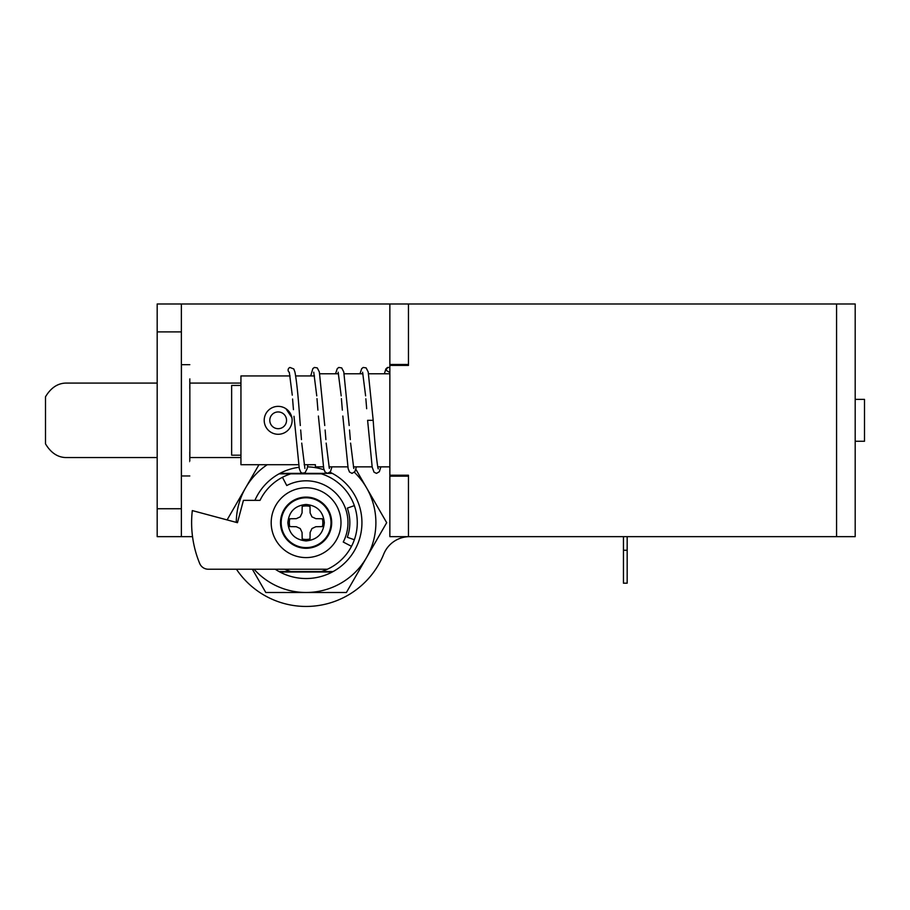 <?xml version="1.0" encoding="UTF-8"?>
<svg xmlns="http://www.w3.org/2000/svg" width="910" height="910" viewBox="0 0 910 910"><rect width="100%" height="100%" fill="white"/><g stroke="black" fill="none" stroke-linecap="round" stroke-linejoin="round"><path stroke-width="1.36" d="M409.625 536.65A27.926 27.926 0 0 0 383.736 554.099A83.766 83.766 0 0 1 236.441 569.228M836.574 303.986L836.574 536.65L855.195 536.65L855.195 303.986L408.465 303.986L408.465 365.411L389.855 365.411L389.855 303.986L181.374 303.986L181.374 536.65L192.533 536.65M332.264 572.015L279.916 572.015M279.916 473.371L303.178 473.371M303.246 473.371L327.611 473.371M327.668 473.371L332.264 473.371M181.374 331.9L157.18 331.9L157.18 303.986L181.374 303.986M181.374 536.65L157.18 536.65L157.18 508.736L181.374 508.736M157.18 331.9L157.18 508.736M327.418 569.228L208.288 569.228A9.305 9.305 0 0 1 199.688 563.461A107.027 107.027 0 0 1 192.306 510.59L237.453 522.693L243.436 500.352L260.032 500.352A51.188 51.188 0 0 1 282.453 477.295L286.752 485.542A41.883 41.883 0 0 1 343.241 542.03L351.499 546.33A51.188 51.188 0 0 1 321.344 571.56L290.836 571.56A51.188 51.188 0 0 1 284.762 569.228M240.945 457.548L189.78 457.548M240.945 383.087L189.78 383.087M157.18 457.548L65.702 457.548C57.535 457.286 50.801 452.714 45.5 443.841L45.5 396.794C50.801 387.922 57.535 383.349 65.702 383.087L157.18 383.087M240.945 385.442L231.64 385.442L231.64 455.193L240.945 455.193M260.032 500.352A51.188 51.188 0 0 1 290.836 473.837L321.344 473.837A51.188 51.188 0 0 1 351.499 546.33M330.034 472.245A55.84 55.84 0 0 1 306.09 578.533A55.84 55.84 0 0 1 279.051 571.56L290.836 571.56L279.051 571.56A55.84 55.84 0 0 1 275.218 569.228M254.914 500.352A55.84 55.84 0 0 1 279.051 473.837L290.836 473.837L279.051 473.837A55.84 55.84 0 0 1 298.98 467.308M333.128 571.56L321.344 571.56L333.128 571.56M354.354 539.755L347.336 537.275A43.737 43.737 0 0 0 347.336 508.11L354.354 505.63M306.09 539.448A16.755 16.755 0 0 0 310.003 538.982L310.117 532.464L311.948 528.551L315.861 526.719L322.379 526.606A16.755 16.755 0 0 0 322.379 518.78L315.861 518.666L311.948 516.846L310.117 512.922L310.003 506.404A16.755 16.755 0 0 0 302.177 506.404L302.063 512.922L300.243 516.846L296.319 518.666L289.801 518.78A16.755 16.755 0 0 0 289.801 526.606L296.319 526.719L300.243 528.551L302.063 532.464L302.177 538.982A16.755 16.755 0 0 0 306.09 539.448M306.09 504.459C317.169 505.539 323.243 511.613 324.324 522.693C323.243 533.772 317.169 539.846 306.09 540.927C295.011 539.846 288.936 533.772 287.856 522.693C288.936 511.613 295.011 505.539 306.09 504.459M306.09 497.781A24.911 24.911 0 0 1 331.001 522.693A24.911 24.911 0 0 1 306.09 547.604A24.911 24.911 0 0 1 281.179 522.693A24.911 24.911 0 0 1 306.09 497.781M306.09 497.099A25.594 25.594 0 0 1 331.684 522.693A25.594 25.594 0 0 1 306.09 548.286A25.594 25.594 0 0 1 280.496 522.693A25.594 25.594 0 0 1 306.09 497.099M306.09 487.794A34.898 34.898 0 0 1 340.988 522.693A34.898 34.898 0 0 1 306.09 557.591A34.898 34.898 0 0 1 271.191 522.693A34.898 34.898 0 0 1 306.09 487.794M278.176 428.69A8.372 8.372 0 0 1 269.792 420.318A8.372 8.372 0 0 1 278.176 411.946A8.372 8.372 0 0 1 286.548 420.318A8.372 8.372 0 0 1 278.176 428.69M278.176 406.361A13.957 13.957 0 0 1 292.133 420.318A13.957 13.957 0 0 1 278.176 434.275A13.957 13.957 0 0 1 264.207 420.318A13.957 13.957 0 0 1 278.176 406.361M189.815 458.617L189.78 458.617C189.803 462.917 189.792 462.917 189.78 458.617C189.803 462.917 189.792 462.917 189.78 458.617L189.769 451.997M189.849 457.548L189.849 383.087M189.815 475.964L181.431 475.975L181.374 420.318L181.431 364.671L189.815 364.671M189.78 382.018C189.792 377.718 189.803 377.718 189.815 382.018C189.792 377.718 189.803 377.718 189.815 382.018L189.769 388.638M354.399 472.313A69.797 69.797 0 0 1 306.09 592.49L346.391 592.49L386.693 522.693L355.844 469.264M252.354 569.228L265.788 592.49L306.09 592.49A69.797 69.797 0 0 1 254.061 569.228M236.293 522.385A69.797 69.797 0 0 1 267.233 464.714M307.534 466.875A55.84 55.84 0 0 1 324.04 469.822M258.963 464.714L227.09 519.917M855.195 441.259L864.5 441.259L864.5 399.376L855.195 399.376M285.945 408.715L291.86 417.576M389.855 373.783L368.618 373.783M362.931 373.783L344.185 373.783M338.497 373.783L319.763 373.783M298.503 464.714L240.945 464.714L240.945 375.932L290.074 375.932M295.716 375.932L314.496 375.932M323.323 466.853L315.395 466.853L315.395 464.714L304.156 464.714M389.855 466.853L377.809 466.853M372.133 466.853L353.444 466.853M347.757 466.853L329.01 466.853M315.395 464.714L315.395 466.853M623.452 536.65L623.452 583.185L627.172 583.185L627.172 536.65M836.574 536.65L408.465 536.65L408.465 476.158L389.855 476.158L389.855 364.478L408.465 364.478L408.465 303.986L389.855 303.986M408.465 475.225L389.855 475.225L389.855 536.65L408.465 536.65L408.465 475.225M389.855 367.56L387.774 367.412L385.829 370.074L389.855 372.588M300.323 425.539L299.902 420.318C298.309 396.988 296.649 380.869 294.92 371.962L293.805 368.959L289.949 367.458A2.787 2.787 -0 0 0 289.232 372.315M378.116 468.411L378.344 468.695C377.912 471.175 374.943 446.89 373.191 420.318L367.606 420.318L372.19 467.171L374.055 472.222L376.501 473.371L379.322 471.744L380.88 466.853M623.452 550.254L627.172 550.254M623.452 583.185L627.172 583.185M289.312 372.19L292.269 395.156M292.588 399.012L293.452 409.671M293.998 416.291L299.299 468.673L300.63 472.017L302.143 473.177L305.055 472.756L307.136 468.673L307.933 464.714M300.687 429.986L301.46 439.61M301.733 443.102L304.907 468.468M313.745 372.19L316.76 395.884M316.987 398.637L317.92 410.137M318.398 416.041L323.733 468.673L325.063 472.017L327.566 473.371L330.455 471.676L331.968 466.853M310.72 375.932L312.847 368.618L314.36 367.458L317.272 367.89L319.353 371.962L324.756 425.539M325.12 429.986L325.894 439.61M326.167 443.102L329.34 468.468M338.167 372.19L341.193 395.884M341.409 398.637L342.353 410.137M342.831 416.041L348.155 468.673L349.497 472.017L351.999 473.371L354.877 471.676L356.401 466.853M335.54 373.783L337.28 368.618L338.782 367.458L341.694 367.89L343.787 371.962L349.19 425.539M349.542 429.986L350.316 439.61M350.6 443.102L353.774 468.468M362.601 372.19L365.615 395.861M365.854 398.808L366.673 408.726M384.35 373.783L385.908 368.891L387.364 367.583M373.191 420.318L368.209 371.962L366.127 367.89L363.215 367.458L361.714 368.618L359.973 373.783"/></g></svg>
